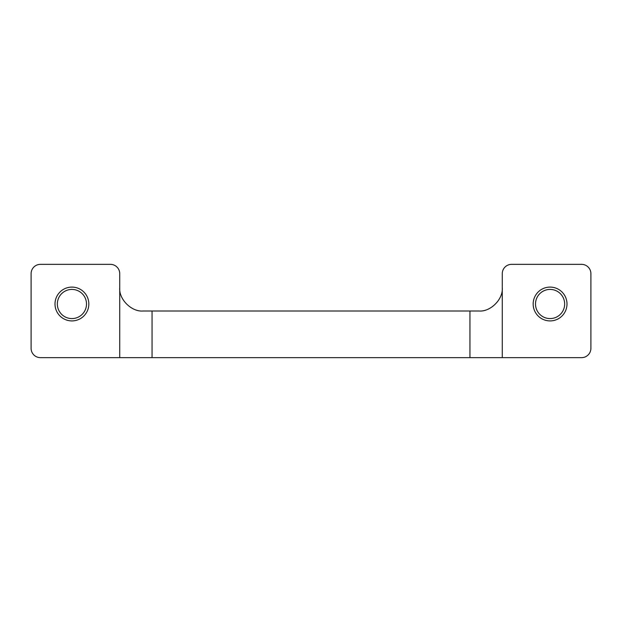 <?xml version="1.0" encoding="UTF-8"?>
<svg xmlns="http://www.w3.org/2000/svg" width="622" height="622" viewBox="0 0 622 622"><rect width="100%" height="100%" fill="white"/><g stroke="black" fill="none" stroke-linecap="round" stroke-linejoin="round"><path stroke-width="0.93" d="M550.081 320.913A16.911 16.911 0 0 1 533.171 304.002A16.911 16.911 0 0 1 550.081 287.092A16.911 16.911 0 0 1 566.992 304.002A16.911 16.911 0 0 1 550.081 320.913M550.081 289.424A14.578 14.578 0 0 0 535.503 304.002A14.578 14.578 0 0 0 550.081 318.581A14.578 14.578 0 0 0 564.659 304.002A14.578 14.578 0 0 0 550.081 289.424M71.919 320.913A16.911 16.911 0 0 1 55.008 304.002A16.911 16.911 0 0 1 71.919 287.092A16.911 16.911 0 0 1 88.829 304.002A16.911 16.911 0 0 1 71.919 320.913M71.919 289.424A14.578 14.578 0 0 0 57.341 304.002A14.578 14.578 0 0 0 71.919 318.581A14.578 14.578 0 0 0 86.497 304.002A14.578 14.578 0 0 0 71.919 289.424M119.735 357.65L40.43 357.65A9.33 9.33 0 0 1 31.1 348.32L31.1 273.68A9.33 9.33 0 0 1 40.43 264.35L110.405 264.35A9.33 9.33 0 0 1 119.735 273.68L119.735 357.65L581.57 357.65A9.33 9.33 0 0 0 590.9 348.32L590.9 273.68A9.33 9.33 0 0 0 581.57 264.35L511.595 264.35A9.33 9.33 0 0 0 502.265 273.68L502.265 357.65M119.735 287.675C118.693 299.213 131.522 312.042 143.06 311L478.94 311C490.478 312.042 503.307 299.213 502.265 287.675M469.944 311L469.944 357.65M152.056 311L152.056 357.65"/></g></svg>
